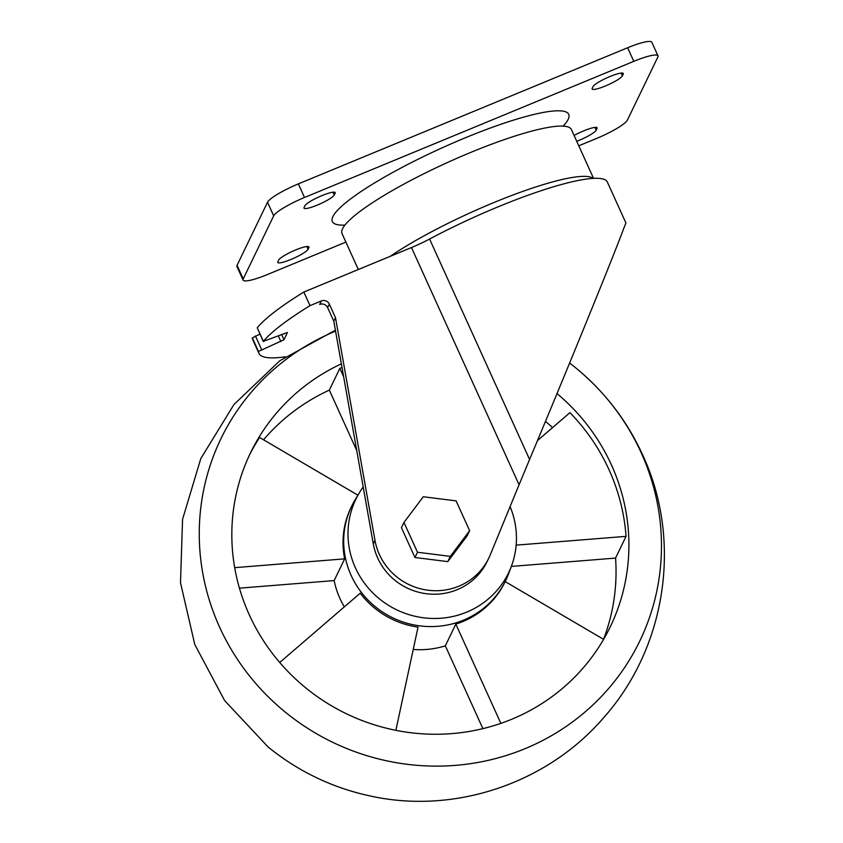 <?xml version="1.0" encoding="UTF-8"?>
<svg xmlns="http://www.w3.org/2000/svg" width="843" height="843" viewBox="0 0 843 843"><rect width="100%" height="100%" fill="white"/><g stroke="black" fill="none" stroke-linecap="round" stroke-linejoin="round"><path stroke-width="1.26" d="M505.189 581.607L603.599 639.352M500.858 723.368L455.821 624.094A85.522 82.646 25.8 0 0 505.01 581.965L505.684 580.564A85.522 82.646 25.8 0 0 508.592 573.756L511.438 566.127A84.764 81.919 25.8 0 0 510.089 506.622M511.332 566.422L615.559 558.087L626.054 536.359L516.158 545.136M626.054 536.359A199.802 193.079 25.8 0 0 609.099 469.909A199.802 193.079 25.8 0 0 569.942 412.659L537.465 440.604M279.718 662.503L360.224 593.198A85.522 82.646 25.8 0 0 418.033 627.118L395.862 730.323M363.196 486.969A84.764 81.919 25.8 0 0 359.381 492.723L355.177 499.699A85.522 82.646 25.8 0 0 351.657 506.211L350.973 507.612A85.522 82.646 25.8 0 0 344.65 558.856L234.681 567.655M249.265 455.494A199.802 193.079 25.8 0 1 259.581 437.475L357.906 495.178M343.67 376.853L339.824 368.391A199.802 193.079 25.8 0 1 341.995 367.411M519.077 484.767L490.152 555.073A60.548 58.515 -154.2 0 1 488.782 558.14A60.548 58.515 -154.2 0 1 426.337 589.984A60.548 58.515 -154.2 0 1 374.987 540.384L335.493 317.695L329.328 304.102A6.059 5.848 -154.2 0 0 321.373 300.93L310.003 305.64L303.838 292.047L411.479 247.547A36.323 6.101 -24.4 0 0 429.593 239.033A136.987 23.014 -24.4 0 1 607.35 182.035L625.906 222.963L623.43 229.243C614.241 254.407 567.718 368.528 529.583 459.467L519.077 484.767L411.479 247.547M469.625 530.69L467.085 535.948L447.781 561.628L414.946 557.508L401.426 527.686L403.966 522.439L423.27 496.748L456.095 500.879L469.625 530.69L450.32 556.369L417.485 552.249L403.966 522.439M488.782 558.14L487.085 561.649A60.548 58.515 25.8 0 1 424.651 593.483A60.548 58.515 25.8 0 1 373.291 543.883L333.796 321.194L327.632 307.611A6.059 5.848 25.8 0 0 319.687 304.439L321.373 300.93M333.796 321.194L335.493 317.695M259.929 334.102L252.331 337.885A166.503 27.977 -24.4 0 0 252.763 339.74L258.927 353.322A166.503 27.977 -24.4 0 0 285.303 356.81L285.366 356.779M258.927 353.322A166.503 27.977 -24.4 0 1 258.495 351.468L283.975 339.74L287.431 332.479L263.385 341.331A166.503 27.977 -24.4 0 1 310.003 305.64M263.301 341.552L257.22 327.748A166.503 27.977 -24.4 0 1 303.838 292.047M447.781 561.628L450.32 556.369M414.946 557.508L417.485 552.249M335.398 330.193L279.802 360.751L233.933 404.545L200.792 458.603L182.562 519.341L180.497 582.724L194.796 644.537L224.628 700.575L268.042 746.919A232.573 224.744 25.8 0 0 369.234 795.76C454.261 815.033 547.739 783.284 604.104 717.172C666.413 647.076 682.44 540.194 642.714 455.041C627.097 420.857 604.779 391.816 575.769 367.896A232.573 224.744 25.8 0 0 569.615 363.027M335.567 331.13A232.573 224.744 25.8 0 0 219.58 627.097A232.573 224.744 25.8 0 0 525.105 748.658A232.573 224.744 25.8 0 0 641.175 452.723A232.573 224.744 25.8 0 0 575.769 367.896M341.362 363.86A199.802 193.079 25.8 0 0 250.434 453.028A199.802 193.079 25.8 0 0 346.431 713.768A199.802 193.079 25.8 0 0 610.3 626.739A199.802 193.079 25.8 0 0 611.47 465.009A199.802 193.079 25.8 0 0 557.012 393.565M545.495 421.342A199.802 193.079 -154.2 0 1 552.544 427.622M263.543 439.804A199.802 193.079 -154.2 0 1 329.339 390.119L339.824 368.391M615.559 558.087A199.802 193.079 -154.2 0 1 603.525 639.31M351.657 506.211A85.522 82.646 25.8 0 0 392.743 617.814A85.522 82.646 25.8 0 0 505.684 580.564M344.323 606.886A85.522 82.646 -154.2 0 1 334.155 580.585L344.65 558.856M455.821 624.094L445.336 645.833A85.522 82.646 -154.2 0 1 413.228 649.468M359.381 492.723A84.764 81.919 25.8 0 0 396.621 609.795A84.764 81.919 25.8 0 0 511.438 566.127M574.104 135.491A16.649 2.792 -24.4 0 1 597.086 127.809A16.649 2.792 -24.4 0 1 597.013 128.452L596.17 130.201A16.649 2.792 -24.4 0 1 576.728 141.287M623.24 74.121L622.387 75.881A16.649 2.792 -24.4 0 1 606.939 85.333A16.649 2.792 -24.4 0 1 592.134 88.989A16.649 2.792 -24.4 0 1 592.207 88.357L593.05 86.608A16.649 2.792 -24.4 0 1 608.498 77.145A16.649 2.792 -24.4 0 1 623.304 73.489A16.649 2.792 -24.4 0 1 623.24 74.121L622.777 73.12M278.696 260.055A16.649 2.792 -24.4 0 1 294.144 250.592A16.649 2.792 -24.4 0 1 308.949 246.936A16.649 2.792 -24.4 0 1 308.886 247.579L308.032 249.328A16.649 2.792 -24.4 0 1 292.584 258.78A16.649 2.792 -24.4 0 1 277.779 262.447A16.649 2.792 -24.4 0 1 277.853 261.804L278.696 260.055M335.103 193.247L334.26 194.996A16.649 2.792 -24.4 0 1 318.812 204.459A16.649 2.792 -24.4 0 1 304.007 208.116A16.649 2.792 -24.4 0 1 304.081 207.473L304.924 205.724A16.649 2.792 -24.4 0 1 320.372 196.271A16.649 2.792 -24.4 0 1 335.177 192.604A16.649 2.792 -24.4 0 1 335.103 193.247L334.65 192.236M345.883 242.099L267.284 274.586A30.274 5.09 -24.4 0 1 243.1 280.087A30.274 5.09 -24.4 0 1 243.227 278.928L273.68 215.829A30.274 5.09 -24.4 0 1 304.513 197.483L633.799 61.339A30.274 5.09 -24.4 0 1 657.983 55.849A30.274 5.09 -24.4 0 1 657.856 57.008L627.403 120.096A30.274 5.09 -24.4 0 1 596.581 138.452L578.783 145.807M593.546 178.358L571.396 129.527A125.934 21.159 155.6 0 0 470.784 152.393A125.934 21.159 155.6 0 0 342.026 233.574L358.328 269.518M243.1 280.087L236.936 266.493A30.274 5.09 -24.4 0 1 237.062 265.334L267.516 202.246A30.274 5.09 -24.4 0 1 298.348 183.89L627.635 47.756A30.274 5.09 -24.4 0 1 651.818 42.255L657.983 55.849M329.339 390.119L356.726 450.51M239.433 588.161L334.155 580.585M445.336 645.833L482.891 728.637M327.632 307.611L329.328 304.102M373.291 543.883L374.987 540.384M429.593 239.033L529.583 459.467M252.331 337.885L258.495 351.468M255.429 335.967L261.593 349.55M257.22 327.748L263.385 341.331M278.274 335.809L280.888 341.573M281.573 334.45L283.975 339.74M563.103 126.123A129.79 21.813 155.6 0 0 465.051 137.904A129.79 21.813 155.6 0 0 353.459 196.809A129.79 21.813 155.6 0 0 344.913 225.092M390.32 256.293A125.934 21.159 -24.4 0 1 493.587 202.668A125.934 21.159 -24.4 0 1 593.072 178.379M243.227 278.928L237.062 265.334M273.68 215.829L267.516 202.246M304.513 197.483L298.348 183.89M633.799 61.339L627.635 47.756M334.26 194.996L332.996 192.204M308.886 247.579L308.422 246.567M308.032 249.328L306.768 246.525M622.387 75.881L621.122 73.078M597.013 128.452L596.559 127.441M596.17 130.201L594.895 127.409"/></g></svg>
